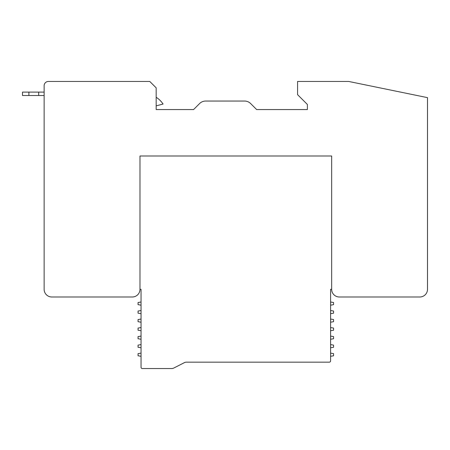 <?xml version="1.0" encoding="UTF-8"?>
<svg xmlns="http://www.w3.org/2000/svg" width="450" height="450" viewBox="0 0 450 450"><rect width="100%" height="100%" fill="white"/><g stroke="black" fill="none" stroke-linecap="round" stroke-linejoin="round"><path stroke-width="0.67" d="M348.699 81.456L297.585 81.456L297.585 94.657L307.378 104.456L307.378 109.564L256.646 109.564L250.622 103.539A8.522 8.522 0 0 0 244.597 101.047L205.639 101.047A8.522 8.522 0 0 0 199.614 103.539L193.59 109.564L156.167 109.564L156.167 87.84L149.777 81.456L48.398 81.456A4.258 4.258 0 0 0 44.139 85.714L44.139 289.322A7.667 7.667 0 0 0 51.806 296.989L132.311 296.989A7.667 7.667 0 0 0 139.978 289.322L139.978 155.993L331.661 155.993L331.661 289.322A7.667 7.667 0 0 0 339.328 296.989L419.833 296.989A7.667 7.667 0 0 0 427.5 289.322L427.5 97.639L348.699 81.456M331.661 289.322L330.593 289.322L330.593 360.877A1.277 1.277 0 0 1 329.316 362.16L186.407 362.16A4.472 4.472 0 0 0 184.382 362.644L173.745 368.061A4.472 4.472 0 0 1 171.714 368.544L142.324 368.544A1.277 1.277 0 0 1 141.047 367.267L141.047 356.293L138.066 355.77L138.066 353.638L141.047 353.115L141.047 347.777L138.066 347.248L138.066 345.122L141.047 344.593L141.047 339.255L138.066 338.732L138.066 336.6L141.047 336.077L141.047 330.739L138.066 330.21L138.066 328.084L141.047 327.555L141.047 322.217L138.066 321.694L138.066 319.562L141.047 319.039L141.047 313.701L138.066 313.172L138.066 311.046L141.047 310.517L141.047 305.179L138.066 304.656L138.066 302.524L141.047 302.001L141.047 289.322L139.978 289.322M330.593 305.179L330.593 310.517L330.593 305.179L333.579 304.656L333.579 302.524L330.593 302.001M330.593 313.701L330.593 319.039L330.593 313.701L333.579 313.172L333.579 311.046L330.593 310.517M330.593 322.217L330.593 327.555L330.593 322.217L333.579 321.694L333.579 319.562L330.593 319.039M330.593 330.739L330.593 336.077L330.593 330.739L333.579 330.21L333.579 328.084L330.593 327.555M330.593 339.255L330.593 344.593L330.593 339.255L333.579 338.732L333.579 336.6L330.593 336.077M330.593 347.777L330.593 353.115L330.593 347.777L333.579 347.248L333.579 345.122L330.593 344.593M171.714 368.544L142.324 368.544L171.714 368.544M186.407 362.16A4.472 4.472 0 0 0 184.382 362.644A4.472 4.472 0 0 1 186.407 362.16M44.139 95.507L28.89 95.507L28.89 92.104L22.5 92.104L22.5 95.507L28.89 95.507M44.139 92.104L28.89 92.104M156.167 105.879L163.063 104.029A23.428 23.428 0 0 0 156.167 97.267M141.047 367.267L141.047 289.322M330.593 356.293L333.579 355.77L333.579 353.638L330.593 353.115M38.689 92.104L38.689 95.507"/></g></svg>
